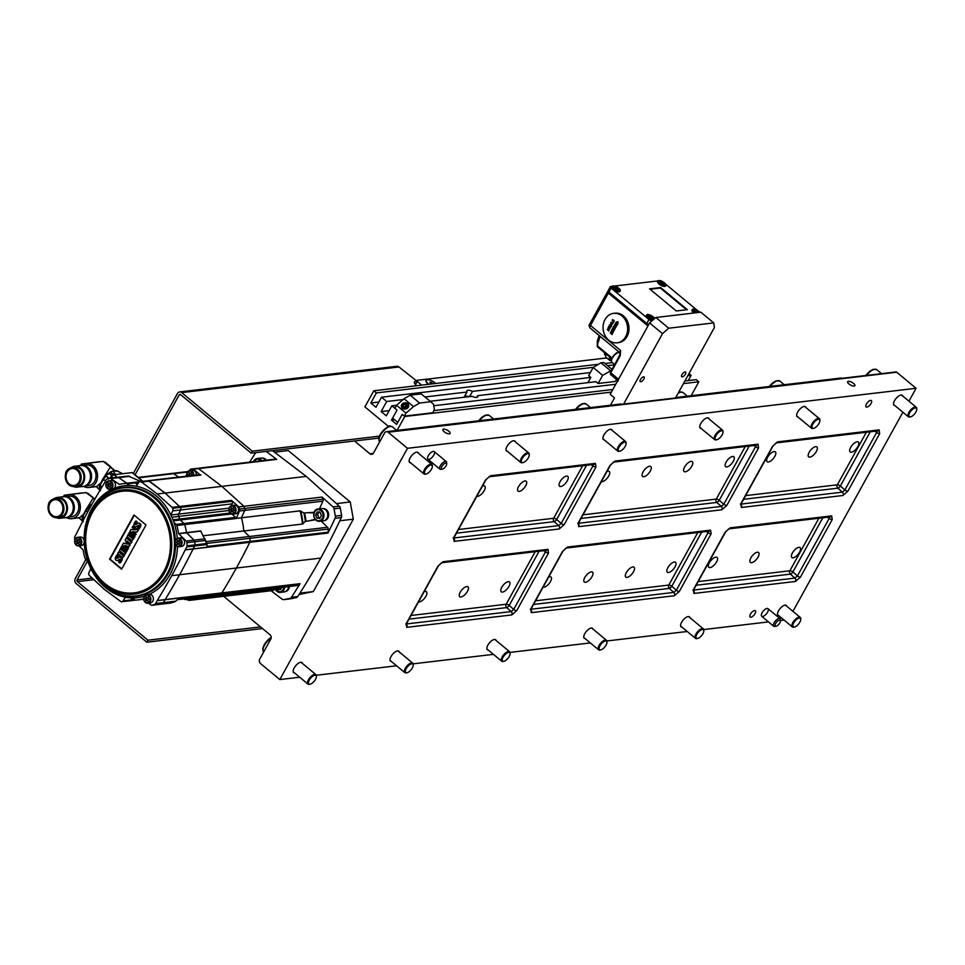 <?xml version="1.0" encoding="UTF-8"?>
<svg xmlns="http://www.w3.org/2000/svg" width="965" height="965" viewBox="0 0 965 965"><rect width="100%" height="100%" fill="white"/><g stroke="black" fill="none" stroke-linecap="round" stroke-linejoin="round"><path stroke-width="1.45" d="M414.588 383.322A6.176 2.28 28.9 0 1 416.144 383.467L417.254 381.465A6.176 2.28 28.9 0 0 414.407 381.911A6.176 2.28 28.9 0 0 416.868 385.698M262.516 628.553L146.825 642.207L76.259 583.644A3.703 3.064 83.3 0 1 75.342 578.481L85.921 559.326M260.526 626.912L147.935 640.193L77.369 581.63L93.641 579.712M146.825 642.207L147.935 640.193M135.076 474.816L179.188 394.902A1.23 1.025 83.3 0 1 180.612 394.613L251.177 453.164L378.823 438.11M91.916 578.156L77.055 579.917L87.55 560.918M133.351 473.393L177.476 393.479A3.703 3.064 83.3 0 1 179.623 391.935A3.703 3.064 83.3 0 1 181.722 392.598L252.287 451.162L379.438 436.156M417.254 381.465L398.991 366.965A3.703 3.064 -96.7 0 0 396.892 366.29L179.623 391.935M252.287 451.162L251.177 453.164M77.055 579.917A1.23 1.025 -96.7 0 0 77.369 581.63M428.52 384.323A6.369 2.352 -151.1 0 1 426.023 381.501A6.369 2.352 -151.1 0 1 427.037 379.848M421.693 385.131L416.036 380.451L606.78 357.943M433.201 383.768L430.981 382.212L429.775 382.357L431.391 383.986M428.882 384.287A6.176 2.28 -151.1 0 1 427.362 379.788A6.176 2.28 -151.1 0 1 435.722 383.479M780.408 621.134A3.703 1.58 129.7 0 0 776.897 621.762A3.703 1.58 129.7 0 0 775.667 626.176A3.703 1.58 129.7 0 0 776.089 626.188A3.703 1.58 129.7 0 0 776.234 626.164A3.703 1.58 129.7 0 0 778.96 624.186A3.703 1.58 129.7 0 0 780.408 621.134L780.444 619.735A4.946 2.111 129.7 0 0 780.046 618.662A4.946 2.111 129.7 0 0 775.269 621.122A4.946 2.111 129.7 0 0 773.737 626.273A4.946 2.111 129.7 0 0 774.111 626.454L775.341 626.309M446.638 464.056A3.703 1.58 129.7 0 0 442.851 464.997A3.703 1.58 129.7 0 0 442.32 469.123A3.703 1.58 129.7 0 0 442.465 469.099A3.703 1.58 129.7 0 0 442.814 468.99A3.703 1.58 129.7 0 0 446.638 464.056L446.662 462.657A4.946 2.111 129.7 0 0 446.276 461.584A4.946 2.111 129.7 0 0 441.5 464.044A4.946 2.111 129.7 0 0 439.968 469.195A4.946 2.111 129.7 0 0 440.342 469.376L441.572 469.231M619.554 451.198A6.176 2.63 -50.3 0 1 619.156 451.306A6.176 2.63 -50.3 0 1 617.745 451.077A6.176 2.63 -50.3 0 1 618.879 445.673A6.176 2.63 -50.3 0 1 624.464 441.294A6.176 2.63 -50.3 0 1 625.634 441.56A6.176 2.63 -50.3 0 1 626.128 442.911A6.176 2.63 -50.3 0 1 626.092 443.321M624.632 442.223A5.513 2.352 -50.3 0 1 626.104 443.671A5.513 2.352 -50.3 0 1 623.957 448.206A5.513 2.352 -50.3 0 1 619.904 451.15A5.513 2.352 -50.3 0 1 618.987 447.229A5.513 2.352 -50.3 0 1 624.632 442.223M503.549 661.351A6.176 2.63 -50.3 0 1 503.151 661.459A6.176 2.63 -50.3 0 1 501.728 661.23A6.176 2.63 -50.3 0 1 502.874 655.826A6.176 2.63 -50.3 0 1 508.459 651.447A6.176 2.63 -50.3 0 1 509.629 651.713A6.176 2.63 -50.3 0 1 510.111 653.064A6.176 2.63 -50.3 0 1 510.087 653.474M508.615 652.376A5.513 2.352 -50.3 0 1 510.099 653.824A5.513 2.352 -50.3 0 1 507.952 658.359A5.513 2.352 -50.3 0 1 503.887 661.302A5.513 2.352 -50.3 0 1 502.97 657.382A5.513 2.352 -50.3 0 1 508.615 652.376M406.663 672.786A6.176 2.63 -50.3 0 1 406.277 672.895A6.176 2.63 -50.3 0 1 404.854 672.665A6.176 2.63 -50.3 0 1 406 667.249A6.176 2.63 -50.3 0 1 411.572 662.871A6.176 2.63 -50.3 0 1 412.755 663.148A6.176 2.63 -50.3 0 1 413.237 664.499A6.176 2.63 -50.3 0 1 413.201 664.909M411.741 663.811A5.513 2.352 -50.3 0 1 413.225 665.259A5.513 2.352 -50.3 0 1 411.078 669.794A5.513 2.352 -50.3 0 1 407.013 672.738A5.513 2.352 -50.3 0 1 406.096 668.805A5.513 2.352 -50.3 0 1 411.741 663.811M697.297 638.492A6.176 2.63 -50.3 0 1 696.899 638.601A6.176 2.63 -50.3 0 1 695.488 638.36A6.176 2.63 -50.3 0 1 696.621 632.956A6.176 2.63 -50.3 0 1 702.206 628.577A6.176 2.63 -50.3 0 1 703.376 628.854A6.176 2.63 -50.3 0 1 703.871 630.205A6.176 2.63 -50.3 0 1 703.835 630.615M702.375 629.518A5.513 2.352 -50.3 0 1 703.847 630.953A5.513 2.352 -50.3 0 1 701.7 635.489A5.513 2.352 -50.3 0 1 697.635 638.444A5.513 2.352 -50.3 0 1 696.73 634.512A5.513 2.352 -50.3 0 1 702.375 629.518M309.789 684.221A6.176 2.63 -50.3 0 1 309.403 684.318A6.176 2.63 -50.3 0 1 307.98 684.089A6.176 2.63 -50.3 0 1 309.126 678.684A6.176 2.63 -50.3 0 1 314.699 674.306A6.176 2.63 -50.3 0 1 315.869 674.583A6.176 2.63 -50.3 0 1 316.363 675.934A6.176 2.63 -50.3 0 1 316.327 676.332M314.867 675.235A5.513 2.352 -50.3 0 1 316.351 676.682A5.513 2.352 -50.3 0 1 314.204 681.218A5.513 2.352 -50.3 0 1 310.139 684.173A5.513 2.352 -50.3 0 1 309.222 680.241A5.513 2.352 -50.3 0 1 314.867 675.235M600.423 649.928A6.176 2.63 -50.3 0 1 600.025 650.024A6.176 2.63 -50.3 0 1 598.614 649.795A6.176 2.63 -50.3 0 1 599.748 644.391A6.176 2.63 -50.3 0 1 605.332 640.012A6.176 2.63 -50.3 0 1 606.503 640.29A6.176 2.63 -50.3 0 1 606.985 641.641A6.176 2.63 -50.3 0 1 606.961 642.039M605.489 640.941A5.513 2.352 -50.3 0 1 606.973 642.388A5.513 2.352 -50.3 0 1 604.826 646.924A5.513 2.352 -50.3 0 1 600.761 649.879A5.513 2.352 -50.3 0 1 599.856 645.947A5.513 2.352 -50.3 0 1 605.489 640.941M910.176 416.904A6.176 2.63 -50.3 0 1 909.79 417.013A6.176 2.63 -50.3 0 1 908.367 416.784A6.176 2.63 -50.3 0 1 909.513 411.38A6.176 2.63 -50.3 0 1 915.085 407.001A6.176 2.63 -50.3 0 1 916.255 407.266A6.176 2.63 -50.3 0 1 916.75 408.617A6.176 2.63 -50.3 0 1 916.714 409.027M915.254 407.93A5.513 2.352 -50.3 0 1 916.738 409.377A5.513 2.352 -50.3 0 1 914.591 413.913A5.513 2.352 -50.3 0 1 910.526 416.856A5.513 2.352 -50.3 0 1 909.609 412.936A5.513 2.352 -50.3 0 1 915.254 407.93M522.68 462.633A6.176 2.63 -50.3 0 1 522.282 462.742A6.176 2.63 -50.3 0 1 520.871 462.512A6.176 2.63 -50.3 0 1 522.005 457.108A6.176 2.63 -50.3 0 1 527.59 452.73A6.176 2.63 -50.3 0 1 528.76 452.995A6.176 2.63 -50.3 0 1 529.242 454.346A6.176 2.63 -50.3 0 1 529.218 454.756M527.759 453.659A5.513 2.352 -50.3 0 1 529.23 455.106A5.513 2.352 -50.3 0 1 527.083 459.642A5.513 2.352 -50.3 0 1 523.018 462.585A5.513 2.352 -50.3 0 1 522.113 458.665A5.513 2.352 -50.3 0 1 527.759 453.659M813.302 428.339A6.176 2.63 -50.3 0 1 812.916 428.448A6.176 2.63 -50.3 0 1 811.493 428.219A6.176 2.63 -50.3 0 1 812.639 422.803A6.176 2.63 -50.3 0 1 818.211 418.436A6.176 2.63 -50.3 0 1 819.381 418.701A6.176 2.63 -50.3 0 1 819.876 420.052A6.176 2.63 -50.3 0 1 819.84 420.463M818.38 419.365A5.513 2.352 -50.3 0 1 819.864 420.812A5.513 2.352 -50.3 0 1 817.717 425.348A5.513 2.352 -50.3 0 1 813.652 428.291A5.513 2.352 -50.3 0 1 812.735 424.359A5.513 2.352 -50.3 0 1 818.38 419.365M716.428 439.775A6.176 2.63 -50.3 0 1 716.03 439.883A6.176 2.63 -50.3 0 1 714.619 439.642A6.176 2.63 -50.3 0 1 715.765 434.238A6.176 2.63 -50.3 0 1 721.337 429.859A6.176 2.63 -50.3 0 1 722.508 430.137A6.176 2.63 -50.3 0 1 723.002 431.488A6.176 2.63 -50.3 0 1 722.966 431.886M721.506 430.788A5.513 2.352 -50.3 0 1 722.99 432.236A5.513 2.352 -50.3 0 1 720.831 436.771A5.513 2.352 -50.3 0 1 716.778 439.726A5.513 2.352 -50.3 0 1 715.861 435.794A5.513 2.352 -50.3 0 1 721.506 430.788M794.171 627.057A6.176 2.63 -50.3 0 1 793.773 627.166A6.176 2.63 -50.3 0 1 792.361 626.936A6.176 2.63 -50.3 0 1 793.507 621.532A6.176 2.63 -50.3 0 1 799.08 617.154A6.176 2.63 -50.3 0 1 800.25 617.419A6.176 2.63 -50.3 0 1 800.745 618.77A6.176 2.63 -50.3 0 1 800.709 619.18M799.249 618.082A5.513 2.352 -50.3 0 1 800.721 619.53A5.513 2.352 -50.3 0 1 798.574 624.066A5.513 2.352 -50.3 0 1 794.521 627.009A5.513 2.352 -50.3 0 1 793.604 623.088A5.513 2.352 -50.3 0 1 799.249 618.082M425.806 474.068A6.176 2.63 -50.3 0 1 425.408 474.177A6.176 2.63 -50.3 0 1 423.985 473.936A6.176 2.63 -50.3 0 1 425.131 468.532A6.176 2.63 -50.3 0 1 430.716 464.153A6.176 2.63 -50.3 0 1 431.886 464.43A6.176 2.63 -50.3 0 1 432.368 465.781A6.176 2.63 -50.3 0 1 432.344 466.192M430.873 465.094A5.513 2.352 -50.3 0 1 432.356 466.529A5.513 2.352 -50.3 0 1 430.209 471.065A5.513 2.352 -50.3 0 1 426.144 474.02A5.513 2.352 -50.3 0 1 425.239 470.088A5.513 2.352 -50.3 0 1 430.873 465.094M908.958 401.211L916.087 388.292L896.726 372.225A3.088 2.557 -96.7 0 0 896.268 371.911L842.288 378.28A3.088 2.557 -96.7 0 0 840.998 378.039L675.958 397.508A3.088 2.557 -96.7 0 0 675.753 397.544M792.941 611.364L902.878 412.224M223.687 596.334L270.031 634.789A3.088 2.557 -96.7 0 1 270.791 639.095L259.694 659.204A3.088 2.557 -96.7 0 0 260.454 663.498L279.826 679.565L407.495 448.303L388.123 432.236A3.088 2.557 -96.7 0 0 384.589 432.959L373.479 453.068A3.088 2.557 -96.7 0 1 369.945 453.803L354.493 440.981M854.146 386.072A4.113 1.52 -151.1 0 1 849.719 384.516A4.113 1.52 -151.1 0 1 847.68 381.718A4.113 1.52 -151.1 0 1 852.011 382.369A4.113 1.52 -151.1 0 1 854.881 385.686A4.113 1.52 -151.1 0 1 854.146 386.072M449.34 433.84A4.113 1.52 -151.1 0 1 444.913 432.296A4.113 1.52 -151.1 0 1 442.887 429.485A4.113 1.52 -151.1 0 1 447.205 430.137A4.113 1.52 -151.1 0 1 450.076 433.454A4.113 1.52 -151.1 0 1 449.34 433.84M916.087 388.292L407.495 448.303M784.087 620.061L780.42 620.495M768.478 621.906L703.787 629.542M687.201 631.496L606.913 640.965M590.327 642.931L510.039 652.4M493.453 654.354L413.165 663.836M396.579 665.79L316.291 675.271M299.705 677.225L279.826 679.565M386.374 431.681L620.604 404.046A3.088 2.557 83.3 0 1 621.894 404.287L677.261 397.761A3.088 2.557 -96.7 0 0 675.958 397.508M708.998 418.919A6.49 2.762 129.7 0 0 708.539 418.147A6.49 2.762 129.7 0 0 702.267 421.367A6.49 2.762 129.7 0 0 700.252 428.134A6.49 2.762 129.7 0 0 701.097 428.436M902.745 396.06A6.49 2.762 129.7 0 0 902.287 395.276A6.49 2.762 129.7 0 0 896.027 398.509A6.49 2.762 129.7 0 0 894 405.264A6.49 2.762 129.7 0 0 894.857 405.565M668.552 572.498A6.429 2.738 129.7 0 0 674.354 567.939A6.429 2.738 129.7 0 0 675.536 562.318A6.429 2.738 129.7 0 0 669.336 565.514A6.429 2.738 129.7 0 0 667.334 572.209A6.429 2.738 129.7 0 0 668.552 572.498M627.033 577.396A6.429 2.738 129.7 0 0 632.835 572.836A6.429 2.738 129.7 0 0 634.029 567.215A6.429 2.738 129.7 0 0 627.817 570.412A6.429 2.738 129.7 0 0 625.815 577.106A6.429 2.738 129.7 0 0 627.033 577.396M585.514 582.293A6.429 2.738 129.7 0 0 591.316 577.745A6.429 2.738 129.7 0 0 592.51 572.112A6.429 2.738 129.7 0 0 586.298 575.321A6.429 2.738 129.7 0 0 584.295 582.016A6.429 2.738 129.7 0 0 585.514 582.293M543.126 587.106A6.429 2.738 129.7 0 0 543.995 587.19A6.429 2.738 129.7 0 0 549.797 582.643A6.429 2.738 129.7 0 0 550.991 577.022A6.429 2.738 129.7 0 0 548.675 577.046M793.109 557.794A6.429 2.738 129.7 0 0 798.911 553.247A6.429 2.738 129.7 0 0 800.094 547.625A6.429 2.738 129.7 0 0 793.881 550.822A6.429 2.738 129.7 0 0 791.891 557.517A6.429 2.738 129.7 0 0 793.109 557.794M751.59 562.692A6.429 2.738 129.7 0 0 757.392 558.144A6.429 2.738 129.7 0 0 758.574 552.523A6.429 2.738 129.7 0 0 752.362 555.719A6.429 2.738 129.7 0 0 750.372 562.414A6.429 2.738 129.7 0 0 751.59 562.692M710.071 567.589A6.429 2.738 129.7 0 0 715.873 563.041A6.429 2.738 129.7 0 0 717.055 557.42A6.429 2.738 129.7 0 0 710.855 560.617A6.429 2.738 129.7 0 0 708.853 567.311A6.429 2.738 129.7 0 0 710.071 567.589M502.476 592.088A6.429 2.738 129.7 0 0 508.278 587.54A6.429 2.738 129.7 0 0 509.472 581.919A6.429 2.738 129.7 0 0 503.26 585.116A6.429 2.738 129.7 0 0 501.257 591.81A6.429 2.738 129.7 0 0 502.476 592.088M460.956 596.985A6.429 2.738 129.7 0 0 466.758 592.438A6.429 2.738 129.7 0 0 467.953 586.817A6.429 2.738 129.7 0 0 461.74 590.013A6.429 2.738 129.7 0 0 459.738 596.708A6.429 2.738 129.7 0 0 460.956 596.985M418.569 601.81A6.429 2.738 129.7 0 0 419.437 601.895A6.429 2.738 129.7 0 0 425.239 597.335A6.429 2.738 129.7 0 0 426.433 591.714A6.429 2.738 129.7 0 0 424.118 591.75M433.285 451.367A4.946 2.111 -50.3 0 1 434.226 451.584A4.946 2.111 -50.3 0 1 432.694 456.735A4.946 2.111 -50.3 0 1 427.917 459.195A4.946 2.111 -50.3 0 1 428.822 454.865A4.946 2.111 -50.3 0 1 433.285 451.367M809.864 457.12A6.429 2.738 129.7 0 0 815.678 452.561A6.429 2.738 129.7 0 0 816.86 446.94A6.429 2.738 129.7 0 0 810.648 450.136A6.429 2.738 129.7 0 0 808.658 456.831A6.429 2.738 129.7 0 0 809.864 457.12M768.357 462.018A6.429 2.738 129.7 0 0 774.159 457.47A6.429 2.738 129.7 0 0 775.341 451.837A6.429 2.738 129.7 0 0 769.129 455.046A6.429 2.738 129.7 0 0 767.139 461.74A6.429 2.738 129.7 0 0 768.357 462.018M726.838 466.915A6.429 2.738 129.7 0 0 732.64 462.368A6.429 2.738 129.7 0 0 733.822 456.747A6.429 2.738 129.7 0 0 727.61 459.943A6.429 2.738 129.7 0 0 725.62 466.638A6.429 2.738 129.7 0 0 726.838 466.915M685.319 471.813A6.429 2.738 129.7 0 0 691.121 467.265A6.429 2.738 129.7 0 0 692.303 461.644A6.429 2.738 129.7 0 0 686.091 464.841A6.429 2.738 129.7 0 0 684.101 471.535A6.429 2.738 129.7 0 0 685.319 471.813M643.8 476.71A6.429 2.738 129.7 0 0 649.602 472.162A6.429 2.738 129.7 0 0 650.784 466.541A6.429 2.738 129.7 0 0 644.572 469.738A6.429 2.738 129.7 0 0 642.581 476.433A6.429 2.738 129.7 0 0 643.8 476.71M601.4 481.535A6.429 2.738 129.7 0 0 602.281 481.619A6.429 2.738 129.7 0 0 608.083 477.06A6.429 2.738 129.7 0 0 609.265 471.439A6.429 2.738 129.7 0 0 606.949 471.475M560.762 486.517A6.429 2.738 129.7 0 0 566.564 481.957A6.429 2.738 129.7 0 0 567.746 476.336A6.429 2.738 129.7 0 0 561.546 479.533A6.429 2.738 129.7 0 0 559.543 486.227A6.429 2.738 129.7 0 0 560.762 486.517M519.242 491.414A6.429 2.738 129.7 0 0 525.044 486.855A6.429 2.738 129.7 0 0 526.239 481.233A6.429 2.738 129.7 0 0 520.026 484.442A6.429 2.738 129.7 0 0 518.024 491.125A6.429 2.738 129.7 0 0 519.242 491.414M476.843 496.227A6.429 2.738 129.7 0 0 477.723 496.312A6.429 2.738 129.7 0 0 483.525 491.764A6.429 2.738 129.7 0 0 484.719 486.143A6.429 2.738 129.7 0 0 482.404 486.167M851.383 452.223A6.429 2.738 129.7 0 0 857.185 447.663A6.429 2.738 129.7 0 0 858.38 442.042A6.429 2.738 129.7 0 0 852.167 445.239A6.429 2.738 129.7 0 0 850.165 451.934A6.429 2.738 129.7 0 0 851.383 452.223M877.064 431.005L876.654 432.404A2.473 0.917 28.9 0 0 879.67 433.587L847.897 491.161A2.473 0.917 -151.1 0 1 844.882 489.967L842.397 492.138A2.473 2.039 83.3 0 1 842.915 495.503L847.897 491.161M879.127 429.895A2.473 2.039 83.3 0 1 877.692 430.933L776.162 442.911A2.473 2.039 -96.7 0 0 777.585 441.886L879.127 429.895L879.67 433.587M740.384 504.007L740.794 504.816L741.265 503.561A2.473 0.917 -151.1 0 1 740.818 503.79L741.361 507.481A2.473 2.039 -96.7 0 0 740.951 504.225M777.585 441.886L772.603 446.228A2.473 0.917 28.9 0 0 773.037 445.987L741.265 503.561M485.431 480.112A2.473 0.917 28.9 0 0 485.878 479.882L454.093 537.445A2.473 0.917 -151.1 0 1 453.659 537.674L485.431 480.112L490.413 475.769L595.417 463.381A2.473 2.039 83.3 0 1 593.982 464.406L488.978 476.794A2.473 2.039 -96.7 0 0 490.413 475.769M453.659 537.674L454.201 541.365A2.473 2.039 -96.7 0 0 453.779 538.108M456.457 533.175L554.163 521.643L558.687 525.611A2.473 2.039 83.3 0 1 559.205 528.977L564.187 524.634A2.473 0.917 -151.1 0 1 561.172 523.44L558.687 525.611L453.827 537.988M593.366 464.479L592.956 465.878A2.473 0.917 28.9 0 0 595.96 467.072L564.187 524.634M437.977 566.081A2.473 0.917 28.9 0 0 438.412 565.852L406.639 623.414A2.473 0.917 -151.1 0 1 406.193 623.643L437.977 566.081L442.959 561.739A2.473 2.039 -96.7 0 1 441.524 562.764L438.412 565.852M406.193 623.643L406.735 627.334A2.473 2.039 -96.7 0 0 406.325 624.078M545.901 550.448L545.49 551.847A2.473 0.917 28.9 0 0 548.506 553.042L516.733 610.604A2.473 0.917 -151.1 0 1 513.718 609.41L511.221 611.581A2.473 2.039 83.3 0 1 511.752 614.946L406.735 627.334M548.506 553.042L547.963 549.35A2.473 2.039 83.3 0 1 546.528 550.376L441.536 562.764M562.523 551.389A2.473 0.917 28.9 0 0 562.969 551.148L531.196 608.722A2.473 0.917 -151.1 0 1 530.75 608.951L562.523 551.389L567.504 547.046A2.473 2.039 -96.7 0 1 566.081 548.072L562.969 551.148M530.75 608.951L531.293 612.642A2.473 2.039 -96.7 0 0 530.883 609.385M708.515 531.257L708.105 532.656A2.473 0.917 28.9 0 0 711.121 533.85L679.348 591.412A2.473 0.917 -151.1 0 1 676.332 590.23L673.835 592.401A2.473 2.039 83.3 0 1 674.366 595.755L531.293 612.642M711.121 533.85L710.578 530.159A2.473 2.039 83.3 0 1 709.142 531.184L566.093 548.072M533.548 604.452L669.312 588.421A2.473 0.893 131.3 0 0 671.809 586.25A2.473 0.917 28.9 0 0 668.793 585.067A2.473 2.039 -96.7 0 0 669.312 588.421L673.835 592.401L530.931 609.265M609.989 465.419A2.473 0.917 28.9 0 0 610.423 465.178L578.65 522.753A2.473 0.917 -151.1 0 1 578.204 522.982L609.989 465.419L614.97 461.077L758.032 444.19A2.473 2.039 83.3 0 1 756.596 445.215L613.547 462.102A2.473 2.039 -96.7 0 0 614.97 461.077M578.204 522.982L578.759 526.673A2.473 2.039 -96.7 0 0 578.337 523.416M581.002 518.47L716.778 502.451L721.301 506.432A2.473 2.039 83.3 0 1 721.82 509.785L726.802 505.443A2.473 0.917 -151.1 0 1 723.786 504.261L721.301 506.432L578.385 523.295M755.969 445.287L755.559 446.686A2.473 0.917 28.9 0 0 758.574 447.881L726.802 505.443M750.891 617.238A4.113 1.749 129.7 0 0 754.594 614.331A4.113 1.749 129.7 0 0 755.354 610.736A4.113 1.749 129.7 0 0 750.432 614.162A4.113 1.749 129.7 0 0 750.107 617.057A4.113 1.749 129.7 0 0 750.891 617.238M866.896 407.085A4.113 1.749 129.7 0 0 870.599 404.178A4.113 1.749 129.7 0 0 871.359 400.584A4.113 1.749 129.7 0 0 866.437 404.009A4.113 1.749 129.7 0 0 866.124 406.904A4.113 1.749 129.7 0 0 866.896 407.085M515.238 441.777A6.49 2.762 129.7 0 0 508.519 444.238A6.49 2.762 129.7 0 0 507.349 451.294M302.359 663.365A6.49 2.762 129.7 0 0 295.64 665.814A6.49 2.762 129.7 0 0 294.47 672.87M418.364 453.212A6.49 2.762 129.7 0 0 411.645 455.673A6.49 2.762 129.7 0 0 410.475 462.73M399.233 651.93A6.49 2.762 129.7 0 0 392.514 654.391A6.49 2.762 129.7 0 0 391.344 661.447M496.106 640.495A6.49 2.762 129.7 0 0 489.388 642.955A6.49 2.762 129.7 0 0 488.218 650.012M592.98 629.071A6.49 2.762 129.7 0 0 586.262 631.52A6.49 2.762 129.7 0 0 585.092 638.577M689.854 617.636A6.49 2.762 129.7 0 0 683.136 620.097A6.49 2.762 129.7 0 0 681.966 627.154M786.74 606.201A6.49 2.762 129.7 0 0 780.01 608.662A6.49 2.762 129.7 0 0 778.839 615.718M805.872 407.483A6.49 2.762 129.7 0 0 799.153 409.944A6.49 2.762 129.7 0 0 797.971 417.001M612.112 430.354A6.49 2.762 129.7 0 0 605.393 432.803A6.49 2.762 129.7 0 0 604.223 439.859M767.066 608.445A4.946 2.111 -50.3 0 1 766.126 614.198A4.946 2.111 -50.3 0 1 761.337 614.753A4.946 2.111 -50.3 0 1 767.066 608.445M800.431 577.13A2.473 0.917 -151.1 0 1 797.428 575.936L794.931 578.107A2.473 2.039 83.3 0 1 795.45 581.473L800.431 577.13L832.216 519.556L831.673 515.877A2.473 2.039 83.3 0 1 830.238 516.902L728.708 528.88A2.473 2.039 -96.7 0 0 730.119 527.855L725.137 532.197A2.473 0.917 28.9 0 0 725.583 531.968L693.799 589.531A2.473 0.917 -151.1 0 1 693.365 589.76L693.907 593.451A2.473 2.039 -96.7 0 0 693.485 590.194M829.611 516.975L829.2 518.374A2.473 0.917 28.9 0 0 832.216 519.556M424.974 396.977L466.964 392.031A6.176 2.28 -151.1 0 1 466.903 390.849A6.176 2.28 -151.1 0 1 472.5 391.368L590.821 377.411L587.938 382.647M472.5 391.368L469.605 396.603M476.698 397.399L477.663 395.662A6.176 2.28 -151.1 0 1 477.723 396.832A6.176 2.28 -151.1 0 1 472.126 396.313L430.137 401.259M466.964 392.031L464.069 397.266M388.606 426.542L364.903 406.868L373.781 390.789L376.362 392.924L370.813 402.984L375.976 407.266L381.525 397.218L386.688 401.5L403.068 399.57M386.688 401.5L381.139 411.548L389.197 410.608M477.663 395.662L595.984 381.694L598.143 383.479L602.63 375.337L611.255 370.56M381.525 397.218L590.363 372.574M381.139 411.548L386.302 415.843L391.85 405.782L396.579 405.228L394.866 408.279L397.025 410.065L391.464 420.125L394.564 419.751M391.85 405.782L397.025 410.065L392.574 418.11L397.749 422.393L402.188 414.347L404.769 416.494L611.412 392.104M433.768 405.734L615.754 384.251M687.78 375.759L691.109 375.361L688.214 380.596M688.974 373.6L691.109 375.361M391.464 420.125L396.639 424.407L402.188 414.347L404.335 416.132L406 413.117L396.531 405.264L404.021 398.738L413.478 406.603L406 413.117M433.912 410.608L612.859 389.486M684.897 380.994L696.272 379.643L698.853 381.79L691.169 395.71M683.449 383.612L698.853 381.79M404.769 416.494L397.085 430.414M373.781 390.789L598.493 364.263M604.934 363.503L612.413 362.623M376.362 392.924L593.451 367.315M607.516 365.651L614.416 364.842M370.813 402.984L378.871 402.031M675.524 397.966L714.414 327.521L713.726 322.901L700.819 312.19L655.838 317.497L649.602 322.937L610.194 394.323L614.5 397.894L610.447 405.24M655.838 317.497L668.745 328.209L662.509 333.649L649.602 322.937M685.053 371.923A3.04 1.291 129.7 0 0 681.99 374.589A3.04 1.291 129.7 0 0 681.748 376.724A3.04 1.291 129.7 0 0 684.68 375.216A3.04 1.291 129.7 0 0 685.62 372.056A3.04 1.291 129.7 0 0 685.053 371.923M643.534 376.82A3.04 1.291 129.7 0 0 640.471 379.486A3.04 1.291 129.7 0 0 640.229 381.633A3.04 1.291 129.7 0 0 643.16 380.114A3.04 1.291 129.7 0 0 644.113 376.953A3.04 1.291 129.7 0 0 643.534 376.82M713.726 322.901L668.745 328.209M662.509 333.649L623.631 404.082M616.514 379.486L615.441 381.44L598.143 383.479M590.821 377.411L588.674 375.626L593.173 367.484L602.63 375.337M593.173 367.484L600.918 362.804L610.387 370.656M600.918 362.804L603.692 362.478L611.943 369.318M404.335 416.132L432.706 412.791L434.371 409.775L433.55 404.226L430.716 401.742L419.642 403.044L413.478 406.603M406.615 406.748L405.867 406.132L403.659 407.061M405.565 404.142L403.503 404.685L402.924 406.458L404.419 407.688L406.482 407.158L407.061 405.384L405.565 404.142L405.867 406.132M403.792 406.663L403.503 404.685M407.459 403.985A3.402 2.871 171.6 0 1 402.61 408.207A3.402 2.871 171.6 0 1 407.459 403.985M402.803 407.857A3.088 2.618 -8.4 0 0 407.218 404.009A3.088 2.618 -8.4 0 0 402.803 407.857M402.369 408.243A3.703 3.136 -8.4 0 0 408.569 406.639A3.703 3.136 -8.4 0 0 404.094 402.924A3.703 3.136 -8.4 0 0 402.369 408.243M430.716 401.742L421.247 393.889L410.173 395.192L404.021 398.738M419.642 403.044L410.173 395.192M611.315 325.748L611.315 325.748A45.681 25.03 -113 0 1 611.014 324.662A45.596 2.425 177.8 0 1 610.254 324.662A45.367 19.312 -50.3 0 1 610.363 324.457A45.572 2.437 -2.2 0 0 610.966 324.457A45.681 25.03 -113 0 1 610.773 323.721A45.367 19.312 -50.3 0 1 610.893 323.516A45.693 25.042 67 0 0 611.135 324.457A45.572 2.449 -2.2 0 0 612.039 324.457A45.548 19.396 129.7 0 0 611.919 324.662A4.946 2.111 -50.3 0 1 611.931 324.65A45.596 2.437 177.8 0 1 611.195 324.662A45.693 25.042 67 0 0 611.424 325.543A45.548 19.396 129.7 0 0 611.315 325.748M686.561 309.765L660.374 288.04L650.084 289.247M694.836 312.901A4.632 1.713 -151.1 0 1 693.739 312.105A4.632 1.713 -151.1 0 1 692.279 309.56A4.632 1.713 -151.1 0 1 695.536 309.56A4.632 1.713 -151.1 0 1 699.782 312.31M692.195 309.849A4.632 1.713 28.9 0 0 691.989 310.067A4.632 1.713 28.9 0 0 693.461 312.624A4.632 1.713 28.9 0 0 693.956 312.998M696.042 310.392A4.632 1.713 28.9 0 0 696.03 310.38L696.067 311.321L694.764 310.235L695.512 311.381L693.521 310.658L696.453 312.708M696.296 312.286L697.478 311.333L698.165 311.912L697.116 312.033L698.165 312.503M697.478 311.333L696.428 311.466L696.03 310.356M653.136 319.861A4.632 1.713 -151.1 0 1 648.07 317.497A4.632 1.713 -151.1 0 1 646.61 314.952A4.632 1.713 -151.1 0 1 653.257 316.882A4.632 1.713 -151.1 0 1 654.668 318.522M646.526 315.241A4.632 1.713 28.9 0 0 646.321 315.459A4.632 1.713 28.9 0 0 648.022 318.197A4.632 1.713 28.9 0 0 652.581 320.332M651.809 316.725L652.497 317.304L651.447 317.425L653.474 318.329L651.484 317.606L652.231 318.752L650.929 317.666L650.965 318.631L647.853 316.05L649.843 316.773L648.54 315.688L650.398 316.701L650.362 315.748L650.76 316.846L651.809 316.725L650.627 317.666M648.685 324.59A2.473 0.917 -151.1 0 1 646.767 323.516L648.987 319.499A2.473 0.917 28.9 0 0 652.099 320.766M608.638 291.852A2.473 0.917 28.9 0 0 608.336 292.057A2.473 0.917 28.9 0 0 609.12 293.42L646.128 324.131A2.473 0.917 28.9 0 0 648.311 325.277M659.312 283.541A4.632 1.713 -151.1 0 1 657.853 280.996A4.632 1.713 -151.1 0 1 662.738 281.732A4.632 1.713 -151.1 0 1 665.971 285.471A4.632 1.713 -151.1 0 1 659.312 283.541M657.768 281.285A4.632 1.713 28.9 0 0 657.563 281.503A4.632 1.713 28.9 0 0 659.035 284.048A4.632 1.713 28.9 0 0 665.681 285.99A4.632 1.713 28.9 0 0 665.766 285.7M661.821 283.577L662.219 284.675L662.171 283.722L664.029 284.735L662.726 283.65L664.716 284.373L661.604 281.792L661.64 282.757L660.337 281.671L661.085 282.817L659.095 282.094L661.122 282.998L660.084 283.119L660.772 283.698L661.821 283.577M613.644 288.933A4.632 1.713 -151.1 0 1 612.184 286.388A4.632 1.713 -151.1 0 1 617.069 287.124A4.632 1.713 -151.1 0 1 620.29 290.863A4.632 1.713 -151.1 0 1 613.644 288.933M612.1 286.677A4.632 1.713 28.9 0 0 611.894 286.894A4.632 1.713 28.9 0 0 613.366 289.44A4.632 1.713 28.9 0 0 620.013 291.382A4.632 1.713 28.9 0 0 620.097 291.092M615.947 287.22A4.632 1.713 28.9 0 0 615.935 287.208L615.972 288.137L614.114 287.124L615.417 288.209L613.426 287.474L615.453 288.39L614.403 288.511L616.14 288.957L616.538 290.067L616.502 289.102L617.805 290.188L617.057 289.042L619.048 289.765L615.935 287.184M648.987 319.499L611.122 288.077A2.473 0.917 28.9 0 1 610.338 286.714A2.473 0.917 28.9 0 1 610.785 286.484L612.22 286.316M614.379 286.062L657.901 280.924M662.75 281.744A2.473 0.917 28.9 0 0 660.072 280.682M646.767 323.516L608.903 292.093A2.473 0.917 -151.1 0 1 608.119 290.742L610.338 286.714M665.669 284.144L697.225 310.332M660.651 287.534L687.333 309.669L676.26 310.971L649.578 288.837L660.651 287.534M687.213 309.681L660.53 287.546M610.399 325.326L609.506 325.229L610.773 326.399L610.399 325.326M610.399 326.23L611.303 325.688L609.952 325.169M610.302 326.399L611.52 326.484L611.026 325.096L609.784 325.036M609.12 329.801L608.107 329.716M613.318 320.718L613.933 320.549M614.09 321.381L613.463 321.743L614.247 321.538M614.042 320.38L613.077 320.79M610.194 327.171L608.999 326.459L609.808 326.291M611.569 324.662L610.821 324.457A4.946 2.111 -50.3 0 0 610.604 324.662M618.324 380.982A2.473 1.049 -50.3 0 1 618.517 379.245L610.773 372.816A2.473 1.049 129.7 0 0 610.58 374.553L610.375 372.14L610.773 372.816L620.169 355.796L620.591 350.476L590.471 325.482A3.703 1.58 129.7 0 0 590.182 328.088L620.278 353.057A3.703 1.58 -50.3 0 1 620.591 350.476M597.854 340.573L597.564 346.761M620.169 355.796L620 354.999M609.554 327.449A4.946 2.111 -50.3 0 1 609.675 327.244A45.452 25.488 76.1 0 0 609.832 328.076A45.524 19.384 -50.3 0 1 610.302 327.183A45.693 16.887 28.9 0 0 610.459 327.328A45.548 19.396 129.7 0 0 609.784 328.631A45.427 25.476 -103.9 0 1 609.53 327.316L609.265 326.532L608.867 327.425A45.379 19.324 129.7 0 0 608.782 327.605L608.601 326.508L609.675 327.231M608.3 291.478L608.01 291.514A2.473 0.917 28.9 0 0 607.564 291.744A2.473 0.917 28.9 0 0 608.348 293.107L647.937 325.953L618.517 379.245M617.081 342.816L618.469 342.647A14.837 12.256 -96.7 0 0 628.734 331.731A14.837 12.256 -96.7 0 0 623.39 315.857A14.837 12.256 -96.7 0 0 614.995 313.191L613.607 313.348A14.837 12.256 83.3 0 1 622.015 316.013A14.837 12.256 83.3 0 1 627.359 331.888A14.837 12.256 83.3 0 1 617.081 342.816A14.837 12.256 83.3 0 1 608.686 340.15A14.837 12.256 83.3 0 1 603.342 324.276A14.837 12.256 83.3 0 1 613.607 313.348M612.027 334.529A1.23 1.025 83.3 0 1 611.786 332.853L617.889 321.791A1.23 1.025 83.3 0 1 617.974 321.659M618.167 323.396A45.717 19.469 129.7 0 0 612.063 334.457L610.35 333.022A45.717 19.469 -50.3 0 1 616.454 321.96L618.167 323.396M611.786 332.853L610.35 333.022M617.889 321.791L616.454 321.96M609.796 326.459L609.361 325.084L610.495 325.157L610.929 326.544L609.796 326.459M608.65 330.995A45.222 19.083 -143.7 0 1 607.262 329.355A45.271 19.276 -50.3 0 1 607.274 329.318A45.669 6.333 5.1 0 0 608.879 329.68A45.271 23.594 -123.2 0 1 608.034 327.75A45.271 19.276 -50.3 0 1 608.047 327.726A45.632 14.149 21.8 0 0 609.675 328.86A45.548 19.396 129.7 0 0 609.591 329.029A45.608 14.137 -158.2 0 1 608.408 328.209A45.307 23.606 56.7 0 0 609.156 329.909A45.548 19.396 129.7 0 0 609.144 329.946A45.657 6.345 -174.9 0 1 607.721 329.632A45.259 19.107 36.3 0 0 608.722 330.814A45.548 19.396 129.7 0 0 608.65 330.995M612.678 319.56A45.331 16.743 28.9 0 0 612.823 319.705A45.307 19.288 129.7 0 0 612.413 320.368A45.572 20.386 40.4 0 0 612.727 320.838L613.728 320.416L613.824 321.586L613.028 321.791A45.488 19.372 -50.3 0 1 613.137 321.61L613.607 320.585L612.787 321.248A45.584 20.398 -139.6 0 1 612.172 320.356A45.271 19.276 -50.3 0 1 612.678 319.56M610.821 322.587A45.271 19.276 -50.3 0 1 611.038 322.226A45.645 16.863 28.9 0 0 612.534 323.613A45.548 19.396 129.7 0 0 612.437 323.794A45.657 16.875 -151.1 0 1 611.086 322.539A45.307 19.288 129.7 0 0 610.905 322.841A45.717 24.33 -119.7 0 1 610.821 322.587M612.871 322.346A45.367 10.072 -26.2 0 1 613.052 322.238A45.705 23.98 57.9 0 0 613.282 322.865A45.452 11.061 151.7 0 0 613.161 322.949A45.681 22.967 -128.3 0 1 612.871 322.346M605.827 355.53L604.44 354.396L605.429 353.431M610.761 357.846L611.557 359.173M610.025 357.243L610.278 358.908A3.703 1.58 129.7 0 0 610.556 359.463L611.34 360.114M606.346 354.191A4.946 2.111 129.7 0 0 606.104 357.376L609.542 360.234A4.946 2.111 -50.3 0 1 609.784 357.038M611.327 360.198A4.946 2.111 -50.3 0 1 610.483 360.452A4.946 2.111 -50.3 0 1 609.542 360.234M59.89 517.349A9.578 7.913 -96.7 0 0 66.633 506.915A9.578 7.913 -96.7 0 0 57.647 498.326L54.884 498.652A9.578 7.913 -96.7 0 0 48.25 505.708A9.578 7.913 -96.7 0 0 51.7 515.961A9.578 7.913 -96.7 0 0 57.128 517.674A9.578 7.913 -96.7 0 0 63.859 507.24A9.578 7.913 -96.7 0 0 54.884 498.652C47.345 500.618 46.272 506.384 51.652 515.949L57.128 517.674L59.89 517.349M56.247 517.722A10.506 8.673 -96.7 0 0 59.999 518.265A10.506 8.673 -96.7 0 0 67.393 506.818A10.506 8.673 -96.7 0 0 57.538 497.409A10.506 8.673 -96.7 0 0 54.016 498.808M59.999 518.265L65.813 517.59A10.506 8.673 -96.7 0 0 73.207 506.13A10.506 8.673 -96.7 0 0 63.352 496.722L57.538 497.409M64.486 517.747A10.627 8.782 -96.7 0 0 65.825 517.71A10.627 8.782 -96.7 0 0 73.304 506.118A10.627 8.782 -96.7 0 0 63.34 496.601A10.627 8.782 -96.7 0 0 62.025 496.879M66.308 517.638A10.627 8.782 -96.7 0 0 66.802 517.59A10.627 8.782 -96.7 0 0 74.269 506.01A10.627 8.782 -96.7 0 0 64.305 496.48A10.627 8.782 -96.7 0 0 63.823 496.553M59.697 501.233A8.54 7.057 83.3 0 1 59.094 515.925A8.54 7.057 83.3 0 1 48.793 507.385A8.54 7.057 83.3 0 1 59.697 501.233A8.528 7.045 -96.7 0 0 48.805 507.385A8.528 7.045 -96.7 0 0 59.094 515.913A8.528 7.045 -96.7 0 0 59.697 501.245M88.985 507.638A12.231 5.211 -50.3 0 1 89.564 507.059L89.516 506.263A2.847 1.206 129.7 0 0 90.529 505.37L91.47 505.117M94.691 499.424L92.978 498.398L84.836 511.534L89.25 506.456M89.154 506.601A11.87 5.054 -50.3 0 0 85.125 511.498L84.208 512.994M82.532 517.554A11.87 5.054 -50.3 0 1 83.581 514.309M82.809 516.733A12.231 5.211 -50.3 0 1 89.226 506.77L89.347 506.118M83.521 514.309L79.444 517.759L71.748 518.675A12.111 10 83.3 0 1 66.537 517.626M82.532 492.85L64.209 495.226A5.935 4.897 -96.7 0 0 65.97 495.395A5.935 4.897 -96.7 0 0 66.392 495.322A12.111 10 83.3 0 1 68.901 494.611A12.111 10 83.3 0 1 80.264 505.467A12.111 10 83.3 0 1 71.748 518.675M68.901 494.611L86.054 492.596L94.86 499.134M66.211 496.505L69.01 496.179A10.386 8.576 83.3 0 1 78.744 505.479A10.386 8.576 83.3 0 1 71.446 516.794L68.636 517.131M64.209 495.226L63.461 496.577M90.867 505.045L91.856 504.068M82.749 521.281A12.364 5.259 -50.3 0 1 82.109 519.628M83.074 520.654L82.109 519.616A12.364 5.259 -50.3 0 1 83.304 514.333M84.836 511.534A12.364 5.259 -50.3 0 1 92.182 503.851M89.95 507.855L89.395 507.385A2.847 1.206 129.7 0 0 89.492 507.373L89.564 507.059M90.529 505.37L91.289 504.96A12.231 5.211 -50.3 0 1 91.747 504.623M89.673 508.362L88.816 507.457A13.582 5.778 -50.3 0 0 85.632 511.378L83.111 515.949L83.991 518.917M88.08 511.281L85.632 511.378M82.966 520.871L82.556 519.821M82.109 519.616A13.582 5.778 -50.3 0 1 83.111 515.949M91.084 504.936A11.87 5.054 -50.3 0 1 91.916 504.333M76.898 470.076A8.528 7.045 -96.7 0 0 66.018 476.215A8.528 7.045 -96.7 0 0 76.295 484.744A8.528 7.045 -96.7 0 0 76.898 470.076A8.54 7.057 83.3 0 1 76.307 484.756A8.54 7.057 83.3 0 1 66.006 476.215A8.54 7.057 83.3 0 1 76.91 470.064M110.179 478.157A2.352 1.001 -50.3 0 1 110.517 477.301A2.352 1.001 -50.3 0 1 112.917 475.226M73.449 486.553A10.506 8.673 -96.7 0 0 77.212 487.096A10.506 8.673 -96.7 0 0 84.594 475.649A10.506 8.673 -96.7 0 0 74.751 466.228A10.506 8.673 -96.7 0 0 71.217 467.639M77.104 486.179A9.578 7.913 -96.7 0 0 83.834 475.745A9.578 7.913 -96.7 0 0 74.86 467.156L72.085 467.482A9.578 7.913 -96.7 0 0 65.451 474.539A9.578 7.913 -96.7 0 0 68.913 484.792A9.578 7.913 -96.7 0 0 74.329 486.505A9.578 7.913 -96.7 0 0 81.072 476.071A9.578 7.913 -96.7 0 0 72.085 467.482C64.546 469.448 63.473 475.214 68.865 484.78L74.329 486.505L77.104 486.179M81.699 486.577A10.627 8.782 -96.7 0 0 83.038 486.541A10.627 8.782 -96.7 0 0 90.505 474.949A10.627 8.782 -96.7 0 0 80.541 465.419A10.627 8.782 -96.7 0 0 79.239 465.709M77.212 487.096L83.026 486.42A10.506 8.673 -96.7 0 0 90.408 474.961A10.506 8.673 -96.7 0 0 80.565 465.552L74.751 466.228M83.521 486.469A10.627 8.782 -96.7 0 0 84.003 486.42A10.627 8.782 -96.7 0 0 91.482 474.84A10.627 8.782 -96.7 0 0 81.518 465.311A10.627 8.782 -96.7 0 0 81.036 465.383M108.514 479.05L106.596 476.215A2.847 1.206 129.7 0 0 106.693 476.203L106.717 475.094A2.847 1.206 129.7 0 0 107.742 474.201L108.84 474.08A12.231 5.211 -50.3 0 1 109.552 473.55M107.742 474.201L108.502 473.791A12.231 5.211 -50.3 0 1 111.228 472.042M108.285 473.767A11.87 5.054 -50.3 0 1 111.988 471.632M122.603 473.731L116.56 470.618A13.582 5.778 -50.3 0 1 117.223 470.86A13.582 5.778 -50.3 0 1 117.537 471.053M100.058 490.22A12.364 5.259 -50.3 0 1 99.323 488.459L100.42 489.629M99.311 488.447A13.582 5.778 -50.3 0 1 100.312 484.78L101.337 488.085M106.005 480.172L102.845 480.208L100.312 484.78M100.264 489.882A12.231 5.211 -50.3 0 1 100.203 489.725L99.757 488.652M108.84 474.08L109.383 473.863A2.847 1.206 129.7 0 0 109.467 473.719L109.926 472.886L115.511 474.563M115.354 474.587L113.412 470.992A13.582 5.778 -50.3 0 0 109.926 472.886M102.845 480.208A13.582 5.778 -50.3 0 1 106.029 476.288M116.56 470.618L113.412 470.992M100.01 485.564A12.231 5.211 -50.3 0 1 106.427 475.6L106.548 474.949M113.436 474.961L112.29 474.008M116.114 471.451L110.191 467.229L102.049 480.365A12.364 5.259 -50.3 0 1 114.702 470.848M99.311 488.411A12.364 5.259 -50.3 0 1 100.505 483.163L96.657 486.589L88.949 487.506A12.111 10 83.3 0 1 83.75 486.457M99.745 461.668L81.422 464.044A5.935 4.897 -96.7 0 0 83.171 464.225A5.935 4.897 -96.7 0 0 83.605 464.153A12.111 10 83.3 0 1 86.114 463.441L103.255 461.415L113.122 469.074M81.422 464.044L80.674 465.407M86.114 463.441A12.111 10 83.3 0 1 97.465 474.298A12.111 10 83.3 0 1 88.949 487.506M83.412 465.335L86.211 465.009A10.386 8.576 83.3 0 1 95.945 474.31A10.386 8.576 83.3 0 1 88.647 485.624L85.849 485.962M110.239 478.145A2.593 1.11 -50.3 0 1 110.541 477.458A2.593 1.11 -50.3 0 1 113.098 475.19M106.452 475.287L101.446 481.776L99.528 487.795M99.745 486.372A11.87 5.054 -50.3 0 1 100.782 483.139M102.326 480.329A11.87 5.054 -50.3 0 1 106.355 475.431M315.507 519.749L305.374 521.414A56.356 46.549 -96.7 0 0 303.866 512.982L314.12 512.294M306.026 521.221A56.247 46.453 -96.7 0 0 304.566 513.03M305.374 521.414L302.419 524.055A58.6 48.395 -96.7 0 0 300.067 510.859L303.866 512.982M302.95 523.874A58.479 48.298 -96.7 0 0 300.634 510.919M289.983 598.903A3.353 2.774 -96.7 0 0 290.188 598.879L296.207 597.637A3.353 2.774 -96.7 0 0 297.739 596.515A670.916 554.151 -96.7 0 0 320.778 558.072L236.353 568.035A670.916 554.151 83.3 0 1 221.878 592.908A670.916 554.151 -96.7 0 0 236.353 568.035A670.916 554.151 -96.7 0 0 249.814 542.294L327.967 533.078A2.232 1.846 -96.7 0 0 328.136 532.173L328.257 529.085L250.092 538.313A2.232 1.846 -96.7 0 0 249.38 536.528L243.795 530.967A58.6 48.395 -96.7 0 0 241.443 517.783L244.736 510.389A2.232 1.846 -96.7 0 0 244.784 508.446L243.94 506.287L322.105 497.059L333.046 506.939A3.353 2.774 83.3 0 1 334.047 508.832L335.35 516.142A3.353 2.774 83.3 0 1 335.072 518.289L341.32 517.554A3.353 2.774 -96.7 0 0 341.61 515.394L335.35 516.142M328.257 529.085A2.232 1.846 -96.7 0 0 327.545 527.3L321.297 521.088M328.136 532.173L249.983 541.401L250.092 538.313L206.715 543.428M206.968 544.525L206.739 543.5L194.978 544.899A2.171 1.797 -96.7 0 1 194.713 545.961L193.121 548.856L207.294 547.179L206.968 544.525L194.713 545.973L193.121 548.856A2.232 1.846 83.3 0 1 193.072 548.989A670.916 554.151 83.3 0 1 179.611 574.73L236.353 568.035A670.916 554.151 -96.7 0 0 249.814 542.294A2.232 1.846 -96.7 0 0 249.983 541.401L207.198 546.443M320.778 558.072A670.916 554.151 -96.7 0 0 341.32 517.554M327.967 533.078A670.916 554.151 -96.7 0 0 335.072 518.289M300.031 583.68A2.232 1.846 83.3 0 1 299.415 584.211L221.25 593.439A2.232 1.846 -96.7 0 0 221.878 592.908L300.031 583.68A670.916 554.151 83.3 0 1 291.478 597.251A3.353 2.774 83.3 0 1 289.946 598.372L283.927 599.615A3.353 2.774 83.3 0 1 282.13 599.181L271.056 590.749M297.739 596.515L291.478 597.251M299.415 584.211L297.123 585.49L218.959 594.717L221.25 593.439L178.778 598.445M297.123 585.49A2.232 1.846 83.3 0 1 296.629 585.634L218.464 594.862A2.232 1.846 -96.7 0 0 218.959 594.717L177.464 599.603M189.683 600.327L194.375 599.772A2.232 1.846 -96.7 0 0 195.823 598.988L196.896 597.407L195.823 598.988L190.636 599.603A2.232 1.846 83.3 0 1 189.176 600.387L186.209 599.446M274.82 588.529L273.988 589.772A2.232 1.846 83.3 0 1 272.528 590.556L194.87 599.711M341.61 515.394L340.307 508.085A3.353 2.774 -96.7 0 0 339.306 506.203L306.267 476.396L221.841 486.348L243.94 506.287L221.841 486.348L165.099 493.055L180.527 507.385L232.083 501.305A2.473 2.039 83.3 0 1 232.167 503.863L231.335 505.672M339.306 506.203L333.046 506.939M340.307 508.085L334.047 508.832M306.267 476.396L272.456 450.655M276.702 459.388L198.537 468.616L221.841 486.348L198.537 468.616L196.595 468.447L276.702 459.388L266.195 451.391M249.67 462.163A670.916 554.151 83.3 0 1 255.725 452.633M189.442 470.594L189.948 469.846A2.232 1.846 83.3 0 1 191.396 469.062L196.595 468.447A2.232 1.846 -96.7 0 0 196.088 468.507M138.658 477.784L173.616 473.658L178.646 477.096L173.616 473.658A2.232 1.846 -96.7 0 0 171.999 473.513M319.463 508.869L322.889 501.161A2.232 1.846 -96.7 0 0 322.949 499.219L322.105 497.059M322.949 499.219L239.597 509.05A2.232 1.846 83.3 0 1 239.549 511.004L236.256 518.386L300.067 510.859M290.188 598.879L283.927 599.615M296.207 597.637L289.946 598.372M302.419 524.055L203.398 535.744M310.875 520.304L315.205 519.411M313.963 512.729L309.476 512.837M189.924 475.817A1.797 1.484 -96.7 0 0 188.947 474.515A1.797 1.484 -96.7 0 0 190.081 473.212M233.132 511.402A1.797 1.484 -96.7 0 0 232.348 511.571M232.131 511.522A1.797 1.484 -96.7 0 0 231.118 509.508A1.797 1.484 -96.7 0 0 232.251 508.205M230.454 512.982A3.836 3.16 -96.7 0 0 235.339 510.22A3.836 3.16 -96.7 0 0 230.719 506.384A3.836 3.16 -96.7 0 0 230.454 512.982M230.502 513.344A4.33 3.571 -96.7 0 0 232.951 514.128A4.33 3.571 -96.7 0 0 235.991 509.411A4.33 3.571 -96.7 0 0 231.938 505.539A4.33 3.571 -96.7 0 0 228.946 508.724A4.33 3.571 -96.7 0 0 230.502 513.344M231.829 511.522A4.33 3.571 83.3 0 1 231.359 509.641M231.359 509.423A4.33 3.571 83.3 0 1 231.552 507.928M231.938 505.539L234.435 505.238A4.33 3.571 83.3 0 1 238.488 509.122A4.33 3.571 83.3 0 1 235.448 513.826L232.951 514.128M193.157 475.431A3.836 3.16 -96.7 0 0 189.55 471.065A3.836 3.16 -96.7 0 0 187.053 476.155M193.844 475.359A4.33 3.571 -96.7 0 0 189.767 470.546A4.33 3.571 -96.7 0 0 186.921 476.167M189.405 475.878A4.33 3.571 83.3 0 1 189.188 474.647M189.176 474.43A4.33 3.571 83.3 0 1 189.381 472.934M189.767 470.546L192.264 470.244A4.33 3.571 83.3 0 1 196.341 475.057M184.267 598.891A3.836 3.16 -96.7 0 0 186.655 598.614M183.7 598.963A4.33 3.571 -96.7 0 0 185.835 599.494A4.33 3.571 -96.7 0 0 187.765 598.481M190.262 598.179A4.33 3.571 83.3 0 1 188.32 599.205L185.835 599.494M142.904 481.318L132.543 472.717A2.473 1.049 129.7 0 0 132.072 472.609L114.087 474.732A2.473 1.049 129.7 0 0 111.59 476.903L110.951 478.061M133.689 538.844L133.073 538.916M138.357 530.207L137.742 530.28M140.383 526.89L139.768 526.962M135.112 527.517L134.497 527.59M140.721 525.973L140.106 526.046M137.283 526.383L136.668 526.456M134.183 526.745L133.568 526.818M187.451 472.03L173.616 473.658A2.232 1.846 -96.7 0 0 172.494 473.369L187.825 471.559M139.792 481.74L133.942 482.44A58.6 48.395 -96.7 0 0 131.867 482.621A58.6 48.395 83.3 0 1 133.942 482.428L139.877 481.728M170.479 603.041L174.52 601.907L154.846 604.223A2.171 1.797 -96.7 0 0 155.558 603.523L157.162 600.64A2.232 1.846 -96.7 0 0 157.247 600.532L165.136 599.603A670.916 554.151 -96.7 0 0 179.611 574.73A670.916 554.151 83.3 0 1 165.136 599.603L221.878 592.908A2.232 1.846 -96.7 0 1 221.25 593.439L218.959 594.717A2.232 1.846 -96.7 0 1 218.464 594.862L177.355 599.711M165.136 599.603A2.232 1.846 83.3 0 1 165.051 599.711L179.249 598.035L175.727 601.147L155.558 603.523M165.051 599.711L163.447 602.594L165.051 599.711L157.162 600.64M162.735 603.294A2.171 1.797 -96.7 0 0 163.447 602.594A2.171 1.797 -96.7 0 1 162.735 603.294L160.299 604.235L162.735 603.294M174.52 601.907L175.727 601.147M159.539 604.331A2.171 1.797 -96.7 0 0 160.299 604.235L152.41 605.164A2.171 1.797 -96.7 0 1 150.878 604.934L148.357 603.197M132.205 597.998L130.938 599.941L132.205 597.998M135.727 600.109L129.587 600.833A2.473 2.039 -96.7 0 1 128.96 600.797A2.473 2.039 -96.7 0 0 130.938 599.941L123.05 600.869L125.426 597.251A56.356 46.549 -96.7 0 0 132.169 597.974L134.533 599.627A2.473 2.039 -96.7 0 0 135.643 600.109L135.643 600.121A58.6 48.395 -96.7 0 0 137.718 599.928A58.6 48.395 -96.7 0 0 142.386 599.096A2.171 1.797 -96.7 0 1 142.567 599.193L143.918 600.121M118.068 560.219L118.683 560.146M121.445 559.821L122.06 559.748M121.445 558.759L122.06 558.687M117.392 555.321L118.007 555.249M122.036 554.766L122.664 554.694M120.794 553.741L121.409 553.669M125.185 553.222L125.8 553.15M188.887 475.938A1.797 1.484 -96.7 0 0 187.898 474.635A1.797 1.484 -96.7 0 0 189.043 472.573A1.797 1.484 -96.7 0 0 191.13 472.814A1.797 1.484 -96.7 0 0 192.095 475.106A1.797 1.484 -96.7 0 0 191.275 475.661M233.132 512.162A1.797 1.484 -96.7 0 0 231.033 511.92A1.797 1.484 -96.7 0 0 230.08 509.629A1.797 1.484 -96.7 0 0 231.214 507.566A1.797 1.484 -96.7 0 0 233.313 507.807A1.797 1.484 -96.7 0 0 234.266 510.099A1.797 1.484 -96.7 0 0 233.132 512.162M200.708 530.931L186.462 532.62A58.6 48.395 -96.7 0 0 184.725 524.562A58.6 48.395 83.3 0 1 186.462 532.62L178.573 533.548A2.171 1.797 -96.7 0 0 178.706 533.717L186.149 541.051A2.171 1.797 83.3 0 1 186.896 542.704L187.089 545.828A2.171 1.797 -96.7 0 1 186.824 546.902L185.232 549.785A2.232 1.846 -96.7 0 1 185.184 549.917A670.916 554.151 83.3 0 1 171.734 575.659A670.916 554.151 83.3 0 1 157.247 600.532M206.739 543.5L200.804 531.112L186.595 532.789L194.037 540.123A2.171 1.797 83.3 0 1 194.785 541.763L194.978 544.899L187.089 545.828M205.111 538.808L186.149 541.051M171.734 575.659L179.611 574.73A670.916 554.151 -96.7 0 0 193.072 548.989L249.814 542.294A2.232 1.846 -96.7 0 0 249.983 541.401L250.092 538.313A2.232 1.846 -96.7 0 0 249.38 536.528L243.795 530.967A58.6 48.395 -96.7 0 0 241.443 517.783L244.736 510.389A2.232 1.846 -96.7 0 0 244.784 508.446L243.94 506.287L238.753 506.902L239.597 509.05M236.256 518.386A58.6 48.395 83.3 0 1 236.28 518.482L184.725 524.562A2.473 2.039 -96.7 0 0 183.941 523.476A2.473 2.039 83.3 0 1 184.713 524.562L176.836 525.503A2.473 2.039 -96.7 0 0 176.052 524.417L173.917 522.342A56.356 46.549 -96.7 0 0 170.865 514.924L172.735 510.883A2.473 2.039 -96.7 0 0 172.639 508.314L172.047 507.361L231.491 500.34L232.083 501.305M140.974 481.547L128.224 476.071M129.805 476.3L118.707 477.615L126.825 483.212L118.707 477.615A2.171 1.797 -96.7 0 0 117.175 477.373A2.171 1.797 -96.7 0 1 117.549 477.277L109.66 478.218A2.171 1.797 -96.7 0 0 109.286 478.302L106.85 479.255A2.171 1.797 -96.7 0 0 106.138 479.943L104.546 482.838A2.232 1.846 -96.7 0 0 104.461 482.946A670.916 554.151 83.3 0 0 89.974 507.819A670.916 554.151 83.3 0 0 76.512 533.548A2.232 1.846 -96.7 0 0 76.464 533.693L74.872 536.576A2.171 1.797 -96.7 0 0 74.619 537.65L74.763 540.207M170.902 515.008L178.706 514.092L180.624 509.954L178.706 514.092A2.473 2.039 -96.7 0 0 178.682 516.408L179.767 518.989A2.473 2.039 -96.7 0 0 180.346 519.99L183.941 523.476L235.496 517.397A2.473 2.039 83.3 0 1 236.268 518.482M232.107 514.104L235.496 517.397M173.374 520.811L231.528 513.947M172.988 519.797L230.177 513.042M172.735 510.883L180.624 509.954A2.473 2.039 -96.7 0 0 180.527 507.385L165.099 493.055L157.211 493.983L172.047 507.361M231.491 500.34L238.753 506.902M191.697 598.01L190.636 599.603M194.375 599.772A2.232 1.846 -96.7 0 0 195.823 598.988L273.988 589.772M191.396 469.062L193.35 469.219L200.069 474.732A2.473 2.039 -96.7 0 0 199.441 474.696L139.997 481.704A2.473 2.039 -96.7 0 0 138.646 482.596L136.282 486.227A56.356 46.549 -96.7 0 0 129.527 485.504L127.163 483.851A2.473 2.039 -96.7 0 0 126.053 483.369L126.053 483.356A58.6 48.395 -96.7 0 0 123.978 483.549A58.6 48.395 -96.7 0 0 119.31 484.382A2.171 1.797 -96.7 0 1 119.129 484.285L110.818 478.544A2.171 1.797 -96.7 0 0 109.66 478.218M185.582 476.324L186.691 474.683M200.069 474.732L148.514 480.823L165.099 493.055L149.454 481.137L141.566 482.066L157.211 493.983M201.01 475.057L148.514 480.823A2.473 2.039 -96.7 0 0 147.886 480.775A2.473 2.039 -96.7 0 1 148.514 480.823L140.625 481.752A2.473 2.039 -96.7 0 0 139.997 481.704M138.731 482.488L135.052 482.922L137.38 484.551L135.052 482.922L127.163 483.851M133.942 482.44A2.473 2.039 83.3 0 1 135.052 482.922A2.473 2.039 -96.7 0 0 133.942 482.44L126.053 483.369L133.942 482.428M193.35 469.219L198.537 468.616L196.595 468.447A2.232 1.846 -96.7 0 0 196.341 468.459L274.494 459.231M179.201 544.019A1.797 1.484 -96.7 0 0 178.416 544.188M178.187 544.139A1.797 1.484 -96.7 0 0 177.174 542.125A1.797 1.484 -96.7 0 0 178.308 540.822M134.991 535.454L129.998 531.317L131.035 529.423L135.317 529.918L132.193 527.324L132.82 526.202L137.814 530.34L136.801 532.173L132.47 531.643L135.643 534.272L134.991 535.454M122.664 557.77L117.67 553.633L118.611 551.92L123.604 556.069L122.664 557.77M146.017 524.972L121.602 569.217L109.552 559.218L133.966 514.984L146.017 524.972M163.712 571.63A51.169 42.267 -96.7 0 0 151.059 500.437A51.169 42.267 -96.7 0 0 92.447 512.499A51.169 42.267 -96.7 0 0 105.101 583.692A51.169 42.267 -96.7 0 0 163.712 571.63M91.868 511.752A52.412 43.28 -96.7 0 0 126.222 594.09A52.412 43.28 -96.7 0 0 166.981 520.256A52.412 43.28 -96.7 0 0 91.868 511.752M91.591 510.485A54.378 44.921 -96.7 0 0 127.247 595.924A54.378 44.921 -96.7 0 0 169.55 519.303A54.378 44.921 -96.7 0 0 91.591 510.485M106.572 587.371A54.752 45.222 -96.7 0 0 135.426 596.322A54.752 45.222 -96.7 0 0 136.367 596.225A54.752 45.222 -96.7 0 0 175.316 544.236M175.22 540.581A54.752 45.222 -96.7 0 0 123.532 487.47A54.752 45.222 -96.7 0 0 122.591 487.59A54.752 45.222 -96.7 0 0 96.621 503.018M136.475 596.213A54.752 45.222 -96.7 0 0 136.572 596.201A54.752 45.222 -96.7 0 0 175.521 544.67M175.401 540.147A54.752 45.222 -96.7 0 0 123.737 487.446A54.752 45.222 -96.7 0 0 123.641 487.458M176.511 545.599A3.836 3.16 -96.7 0 0 181.408 542.837A3.836 3.16 -96.7 0 0 176.788 539.001A3.836 3.16 -96.7 0 0 176.511 545.599M176.571 545.973A4.33 3.571 -96.7 0 0 179.02 546.745A4.33 3.571 -96.7 0 0 182.059 542.028A4.33 3.571 -96.7 0 0 178.006 538.156A4.33 3.571 -96.7 0 0 175.015 541.341A4.33 3.571 -96.7 0 0 176.571 545.973M177.476 541.172A4.33 3.571 83.3 0 1 177.62 540.545M178.006 538.156L180.491 537.855A4.33 3.571 83.3 0 1 184.556 541.739A4.33 3.571 83.3 0 1 181.504 546.455L179.02 546.745M177.898 544.139A4.33 3.571 83.3 0 1 177.536 543.078M107.405 488.254A3.836 3.16 -96.7 0 0 112.29 485.492A3.836 3.16 -96.7 0 0 107.67 481.668A3.836 3.16 -96.7 0 0 107.405 488.254M107.453 488.628A4.33 3.571 -96.7 0 0 109.901 489.4A4.33 3.571 -96.7 0 0 112.953 484.683A4.33 3.571 -96.7 0 0 108.888 480.811A4.33 3.571 -96.7 0 0 105.897 483.996A4.33 3.571 -96.7 0 0 107.453 488.628M108.888 480.811L111.385 480.51A4.33 3.571 83.3 0 1 115.221 483.405A4.33 3.571 83.3 0 1 113.942 488.459L112.471 489.098A4.33 3.571 83.3 0 1 112.398 489.11L109.901 489.4M108.78 486.794A4.33 3.571 83.3 0 1 108.309 484.925M145.317 602.112A3.836 3.16 -96.7 0 0 150.214 599.349A3.836 3.16 -96.7 0 0 145.594 595.514A3.836 3.16 -96.7 0 0 145.317 602.112M145.377 602.474A4.33 3.571 -96.7 0 0 147.826 603.258A4.33 3.571 -96.7 0 0 150.866 598.541A4.33 3.571 -96.7 0 0 146.813 594.657A4.33 3.571 -96.7 0 0 143.809 597.854A4.33 3.571 -96.7 0 0 145.377 602.474M177.512 546.54A56.356 46.549 83.3 0 1 170.093 574.308A56.356 46.549 83.3 0 1 149.237 594.368A4.33 3.571 83.3 0 1 149.298 594.368A4.33 3.571 83.3 0 1 153.351 598.252A4.33 3.571 83.3 0 1 150.311 602.956L147.826 603.258M146.222 598.553A4.33 3.571 83.3 0 1 146.427 597.045M77.695 537.324A4.33 3.571 -96.7 0 0 74.703 540.509A4.33 3.571 -96.7 0 0 76.259 545.129A4.33 3.571 -96.7 0 0 78.708 545.913A4.33 3.571 -96.7 0 0 81.748 541.196A4.33 3.571 -96.7 0 0 77.695 537.324L80.192 537.023A4.33 3.571 83.3 0 1 84.16 540.388A56.356 46.549 83.3 0 1 91.603 509.17A56.356 46.549 83.3 0 1 112.471 489.098M113.942 488.459A56.356 46.549 83.3 0 1 129.527 485.504M136.282 486.227A56.356 46.549 83.3 0 1 170.865 514.924M173.917 522.342A56.356 46.549 83.3 0 1 177.295 538.325M144.448 596.213A56.356 46.549 83.3 0 1 132.169 597.974M125.426 597.251A56.356 46.549 83.3 0 1 90.831 568.554L88.973 572.595A2.473 2.039 -96.7 0 0 89.057 575.164L104.485 589.494L121.071 601.726A2.473 2.039 -96.7 0 0 123.05 600.869M79.046 545.876L82.99 549.76A2.171 1.797 -96.7 0 1 83.135 549.929A58.6 48.395 -96.7 0 0 84.86 557.987L84.872 557.975A2.473 2.039 -96.7 0 0 85.644 559.061L87.779 561.135A56.356 46.549 -96.7 0 0 90.831 568.554M87.779 561.135A56.356 46.549 83.3 0 1 84.22 542.306A4.33 3.571 83.3 0 1 81.205 545.611L78.708 545.913M84.16 540.388L84.22 542.306M76.211 544.767A3.836 3.16 -96.7 0 0 81.096 542.004A3.836 3.16 -96.7 0 0 76.476 538.168A3.836 3.16 -96.7 0 0 76.211 544.767M77.586 543.307A4.33 3.571 83.3 0 1 77.116 541.425M77.116 541.208A4.33 3.571 83.3 0 1 77.309 539.712M78.889 543.946A1.797 1.484 -96.7 0 0 76.79 543.705A1.797 1.484 -96.7 0 0 75.837 541.413A1.797 1.484 -96.7 0 0 76.971 539.351A1.797 1.484 -96.7 0 0 79.07 539.592A1.797 1.484 -96.7 0 0 80.023 541.884A1.797 1.484 -96.7 0 0 78.889 543.946M147.995 600.519A1.797 1.484 -96.7 0 0 147.223 600.7M146.994 600.652A1.797 1.484 -96.7 0 0 145.98 598.638A1.797 1.484 -96.7 0 0 147.114 597.335M145.98 598.638L144.943 598.758A1.797 1.484 -96.7 0 0 146.077 596.696A1.797 1.484 -96.7 0 0 148.176 596.937A1.797 1.484 -96.7 0 0 149.129 599.229A1.797 1.484 -96.7 0 0 147.995 601.292A1.797 1.484 -96.7 0 0 145.908 601.05A1.797 1.484 -96.7 0 0 144.943 598.758M178.573 533.548A58.6 48.395 -96.7 0 0 176.836 525.491M154.846 604.223L152.41 605.164M110.082 486.674A1.797 1.484 -96.7 0 0 109.298 486.855M109.081 486.794A1.797 1.484 -96.7 0 0 108.068 484.78A1.797 1.484 -96.7 0 0 109.202 483.477M108.068 484.78L107.031 484.9A1.797 1.484 -96.7 0 0 108.164 482.838A1.797 1.484 -96.7 0 0 110.263 483.079A1.797 1.484 -96.7 0 0 111.216 485.371A1.797 1.484 -96.7 0 0 110.082 487.434A1.797 1.484 -96.7 0 0 107.983 487.192A1.797 1.484 -96.7 0 0 107.031 484.9M179.188 544.779A1.797 1.484 -96.7 0 0 177.102 544.537A1.797 1.484 -96.7 0 0 176.137 542.246A1.797 1.484 -96.7 0 0 177.283 540.183A1.797 1.484 -96.7 0 0 179.369 540.424A1.797 1.484 -96.7 0 0 180.334 542.716A1.797 1.484 -96.7 0 0 179.188 544.779M126.306 537.975L131.928 542.053L130.371 543.814L127.066 541.076L129.467 545.454L128.852 546.564L124.666 545.466L127.959 548.192L127.332 549.338L122.338 545.189L123.496 543.078L127.368 544.103L125.161 540.074L126.306 537.975L131.3 542.125M125.691 545.732L128.574 548.12L127.549 548.928M127.947 549.254L127.332 549.338M116.982 554.971L117.935 555.768A5.597 4.632 -96.7 0 0 116.656 557.577A0.844 0.7 -96.7 0 0 116.596 558.204L116.886 558.482A1.906 1.58 -96.7 0 0 117.525 558.192L118.502 557.481A3.028 2.497 -96.7 0 1 119.95 557.034A2.087 1.725 83.3 0 1 121.373 560.146A9.155 7.563 83.3 0 1 119.624 562.993L118.599 562.149A7.431 6.14 -96.7 0 0 119.901 560.641A2.111 1.749 -96.7 0 0 120.227 559.76L119.515 559.169A33.148 27.382 -96.7 0 0 118.213 560.11A2.907 2.4 83.3 0 1 116.789 560.581A1.966 1.616 83.3 0 1 115.438 557.637A6.984 5.766 -96.7 0 1 116.982 554.971L117.597 554.899A6.984 5.766 -96.7 0 0 117.296 555.237M122.145 546.564L122.652 546.974L121.204 549.58L122.35 550.533L123.604 548.253L124.461 548.952L123.194 551.232L124.376 552.209L125.812 549.604L126.753 550.376L124.364 554.694L119.37 550.545L121.759 546.238M126.21 549.929L127.368 550.303L124.594 554.296M124.98 554.622L124.364 554.694M131.662 534.707L130.854 537.36L132.036 538.337L133.472 535.732L134.412 536.504L132.024 540.822L127.03 536.673L129.419 532.354L130.311 533.102L128.864 535.708L130.01 536.649L131.264 534.369M129.805 532.692L130.926 533.03L128.864 535.708M130.926 533.03L130.311 533.102M130.034 532.282L129.419 532.354M131.879 534.296L132.736 535.008L130.854 537.36M132.736 535.008L132.121 535.08M135.643 521.172L136.596 521.969A5.597 4.632 -96.7 0 0 135.317 523.778A0.844 0.7 -96.7 0 0 135.257 524.405L135.546 524.683A1.906 1.58 -96.7 0 0 136.186 524.393L137.163 523.681A3.028 2.497 -96.7 0 1 138.598 523.235A2.087 1.725 83.3 0 1 140.034 526.347A9.155 7.563 83.3 0 1 138.285 529.194L137.259 528.35A7.431 6.14 -96.7 0 0 138.562 526.83A2.111 1.749 -96.7 0 0 138.876 525.961L138.176 525.37A33.148 27.382 -96.7 0 0 136.873 526.311A2.907 2.4 83.3 0 1 135.438 526.781A1.966 1.616 83.3 0 1 134.099 523.838A6.984 5.766 -96.7 0 1 135.643 521.172L136.258 521.1A6.984 5.766 -96.7 0 0 135.956 521.438M134.292 515.25L110.058 559.157L121.771 568.892M138.538 523.235A3.028 2.497 -96.7 0 1 139.225 523.163A2.087 1.725 83.3 0 1 140.649 526.275A9.155 7.563 83.3 0 1 138.9 529.122L138.586 528.856M138.646 525.382A33.148 27.382 -96.7 0 0 137.488 526.239A2.907 2.4 83.3 0 1 136.101 526.709M136.258 521.1L137.211 521.896A5.597 4.632 -96.7 0 0 135.932 523.706A0.844 0.7 -96.7 0 0 135.872 524.333L135.993 524.514M129.479 535.635L130.227 536.25M131.469 537.288L132.253 537.939M134.087 535.659L135.028 536.431L132.253 540.412M122.374 546.166L123.267 546.902L121.819 549.507L122.567 550.122M124.002 548.578L125.076 548.88L123.809 551.16L124.594 551.811M119.877 557.034A3.028 2.497 -96.7 0 1 120.565 556.962A2.087 1.725 83.3 0 1 121.988 560.074A9.155 7.563 83.3 0 1 120.239 562.921L119.925 562.655M119.998 559.181A33.148 27.382 -96.7 0 0 118.828 560.038A2.907 2.4 83.3 0 1 117.441 560.508M117.597 554.899L118.55 555.695A5.597 4.632 -96.7 0 0 117.272 557.505A0.844 0.7 -96.7 0 0 117.211 558.132L117.332 558.325M119.009 552.245L124.22 555.997L122.893 557.372M124.002 543.211L127.211 543.826M131.928 542.053L130.589 543.416M128.273 542.077L130.082 545.382L128.972 546.359M133.303 531.739L136.258 534.2L135.209 535.056M131.578 529.483L135.124 529.749M133.206 526.528L138.429 530.268L136.873 532.041M229.091 508.145L178.706 514.092A2.473 2.039 -96.7 0 0 178.682 516.408L228.934 510.485M176.052 524.417L183.941 523.476L180.346 519.99A2.473 2.039 83.3 0 1 179.767 518.989L178.682 516.408L171.915 517.204M141.566 482.066L140.625 481.752M232.167 503.863L180.624 509.954A2.473 2.039 -96.7 0 0 180.527 507.385L172.639 508.314M136.415 486.022L135.643 486.107M120.444 484.128L119.129 484.285M128.514 475.986L117.549 477.277A2.171 1.797 -96.7 0 1 118.707 477.615L110.818 478.544M205.798 540.472L194.785 541.763L194.978 544.899A2.171 1.797 -96.7 0 1 194.713 545.961L186.824 546.902M193.121 548.856L185.232 549.785M170.889 603.041L159.925 604.331A2.171 1.797 -96.7 0 0 160.299 604.235L171.336 602.932M186.896 542.704L194.785 541.763A2.171 1.797 -96.7 0 0 194.037 540.123L186.595 532.789L178.706 533.717M121.699 601.774L129.587 600.833A2.473 2.039 -96.7 0 0 130.938 599.941L134.4 599.53M193.072 548.989L185.184 549.917M78.889 543.186A1.797 1.484 -96.7 0 0 78.105 543.355M77.888 543.307A1.797 1.484 -96.7 0 0 76.874 541.293A1.797 1.484 -96.7 0 0 78.008 539.99M299.898 593.149L313.348 591.569L299.041 594.5M336.435 503.597L350.259 501.969L353.311 519.17L339.825 520.762M274.47 452.187L288.282 450.558L350.259 501.969M353.311 519.17L313.348 591.569M285.351 591.605A5.995 4.946 -96.7 0 0 289.391 586.491M324.602 520.509A5.995 4.946 -96.7 0 0 328.607 514.007A5.995 4.946 -96.7 0 0 323.191 508.615M266.449 460.184A5.995 4.946 -96.7 0 0 262.347 458.122M325.422 509.689A6.176 5.102 -96.7 0 0 321.924 508.567L318.112 509.025A6.176 5.102 -96.7 0 0 313.77 515.756A6.176 5.102 -96.7 0 0 319.572 521.293A6.176 5.102 -96.7 0 0 323.842 516.745A6.176 5.102 -96.7 0 0 321.622 510.135A6.176 5.102 -96.7 0 0 318.112 509.025C312.684 508.7 311.273 520.811 319.572 521.293L323.371 520.847A6.176 5.102 -96.7 0 0 327.654 516.299A6.176 5.102 -96.7 0 0 325.422 509.689M315.543 514.864L317.147 511.969L320.103 512.294L321.454 515.539L319.849 518.434L316.894 518.109L315.543 514.864L317.618 514.622L318.969 517.855L316.894 518.109M318.969 517.855L320.115 517.952M317.618 514.622L319.222 511.715M265.592 460.281A6.176 5.102 -96.7 0 0 264.579 459.195A6.176 5.102 -96.7 0 0 261.069 458.086L257.269 458.532A6.176 5.102 -96.7 0 0 253.385 461.728M274.82 588.204A6.176 5.102 -96.7 0 0 280.32 592.389L284.132 591.931A6.176 5.102 -96.7 0 0 288.511 586.587M281.78 587.383L280.598 589.531L277.655 589.193L277.124 587.938M279.343 587.673L279.729 588.952L277.655 589.193M279.729 588.952L280.863 589.048M179.188 394.902L180.745 394.721M398.991 366.965L181.722 392.598M576.25 409.269A9.891 4.21 -50.3 0 1 584.247 403.527A9.891 4.21 -50.3 0 1 586.117 403.961L590.496 407.592M575.598 409.353A8.902 3.788 -50.3 0 1 583.113 403.768M271.201 637.346L264.265 644.596L262.769 648.492L263.614 652.099A9.891 4.21 -50.3 0 1 264.386 645.476A9.891 4.21 -50.3 0 1 271.177 637.913M262.999 649.433A8.902 3.788 -50.3 0 1 271.201 637.515M866.534 375.421A9.891 4.21 -50.3 0 1 874.881 369.233A9.891 4.21 -50.3 0 1 876.751 369.667L881.552 373.648M865.907 375.494A8.902 3.788 -50.3 0 1 873.747 369.462M479.376 420.704A9.891 4.21 -50.3 0 1 487.373 414.962A9.891 4.21 -50.3 0 1 489.243 415.396L493.622 419.027M478.724 420.788A8.902 3.788 -50.3 0 1 486.239 415.191M770.01 386.41A9.891 4.21 -50.3 0 1 777.995 380.668A9.891 4.21 -50.3 0 1 779.877 381.103L784.243 384.733M769.346 386.482A8.902 3.788 -50.3 0 1 776.873 380.898M678.106 393.286A9.891 4.21 -50.3 0 1 681.121 392.104A9.891 4.21 -50.3 0 1 683.003 392.538L687.37 396.157M678.359 392.815A8.902 3.788 -50.3 0 1 679.987 392.333M379.631 441.946A9.891 4.21 -50.3 0 1 381.67 433.249A9.891 4.21 -50.3 0 1 390.499 426.397A9.891 4.21 -50.3 0 1 392.369 426.832L396.748 430.45M379.004 439.292A8.902 3.788 -50.3 0 1 382.357 431.56A8.902 3.788 -50.3 0 1 389.365 426.627M896.726 372.225L388.123 432.236M373.262 453.405L369.945 453.803M670.784 587.504L668.793 587.733M701.724 532.065L671.809 586.25L676.332 590.23L708.105 532.656L706.476 531.498M697.792 532.523L668.793 585.067L535.575 600.785M696.163 585.26L790.407 574.139A2.473 0.893 131.3 0 0 792.904 571.968L822.819 517.771M693.546 590.073L794.931 578.107L790.407 574.139A2.473 2.039 -96.7 0 1 789.889 570.773L698.19 581.593M818.887 518.241L789.889 570.773A2.473 0.917 28.9 0 1 792.904 571.968L797.428 575.936L829.2 518.374L827.572 517.216M406.374 623.957L511.221 611.581L506.709 607.612A2.473 0.893 131.3 0 0 509.194 605.441L539.109 551.256M408.991 619.144L506.709 607.612A2.473 2.039 -96.7 0 1 506.179 604.247L411.018 615.477M535.189 551.715L506.179 604.247A2.473 0.917 28.9 0 1 509.194 605.441L513.718 609.41L545.49 551.847L543.862 550.689M745.643 495.624L837.343 484.804A2.473 2.039 -96.7 0 0 837.873 488.169L842.397 492.138L740.999 504.104M866.353 432.272L837.343 484.804A2.473 0.917 28.9 0 1 840.358 485.998L870.273 431.801M875.026 431.246L876.654 432.404L844.882 489.967L840.358 485.998A2.473 0.893 131.3 0 1 837.873 488.169L743.617 499.291M583.029 514.815L716.247 499.098A2.473 2.039 -96.7 0 0 716.778 502.451A2.473 0.893 131.3 0 0 719.263 500.28L749.178 446.095M745.257 446.554L716.247 499.098A2.473 0.917 28.9 0 1 719.263 500.28L723.786 504.261L755.559 446.686L753.93 445.528M458.471 529.508L553.645 518.277A2.473 2.039 -96.7 0 0 554.163 521.643A2.473 0.893 131.3 0 0 556.648 519.472L586.563 465.287M582.643 465.745L553.645 518.277A2.473 0.917 28.9 0 1 556.648 519.472L561.172 523.44L592.956 465.878L591.316 464.72M741.361 507.481L842.915 495.503M740.818 503.79L772.603 446.228M454.201 541.365L559.205 528.977M595.96 467.072L595.417 463.381M547.963 549.35L442.959 561.739M511.752 614.946L516.733 610.604M710.578 530.159L567.504 547.046M674.366 595.755L679.348 591.412M578.759 526.673L721.82 509.785M758.574 447.881L758.032 444.19M693.365 589.76L725.137 532.197M831.673 515.877L730.119 527.855M795.45 581.473L693.907 593.451M646.128 324.131L646.562 323.347M661.942 283.903L662.533 282.829M608.903 292.093L611.122 288.077M609.12 293.42L609.554 292.636M610.604 372.02L619.771 355.12L619.868 352.756A6.176 2.63 -50.3 0 0 613.897 355.832A6.176 2.63 -50.3 0 0 611.967 362.261C610.881 362.454 611.11 360.669 612.666 356.905C616.128 352.599 618.529 351.212 619.868 352.756M612.039 358.003L597.407 345.868M598.023 342.515A23.486 10 129.7 0 0 599.941 336.194M590.134 323.89A2.473 0.917 28.9 0 0 589.687 324.119A2.473 0.917 28.9 0 0 590.471 325.482L608.348 293.107M608.01 291.514L607.6 292.25M605.899 355.277L604.44 354.071M611.388 359.836L610.278 358.908M611.508 360.536A5.561 2.364 -50.3 0 1 613.668 355.639A5.561 2.364 -50.3 0 1 618.082 352.611M468.99 396.675A4.729 1.749 28.9 0 0 465.323 397.11M465.793 396.241A5.247 1.942 28.9 0 0 464.696 396.76A5.247 1.942 28.9 0 0 464.611 397.194M51.676 515.768A9.336 7.708 -96.7 0 0 63.593 509.05A9.336 7.708 -96.7 0 0 52.327 499.713A9.336 7.708 -96.7 0 0 51.676 515.768M68.877 484.599A9.336 7.708 -96.7 0 0 80.795 477.88A9.336 7.708 -96.7 0 0 69.54 468.544A9.336 7.708 -96.7 0 0 68.877 484.599M100.167 490.051A12.231 5.211 -50.3 0 1 99.865 489.436M108.418 478.64L107.67 478.025M111.868 475.709L109.467 473.719M109.166 478.351L106.596 476.215M327.545 527.3L206.16 541.618M322.889 501.161L239.549 511.004M112.736 477.856L111.59 476.903M117.211 477.325L114.087 474.732M142.615 481.354L132.072 472.609M134.28 532.559L133.665 532.632M130.842 532.97L130.227 533.042M77.876 540.412L77.152 540.496M320.995 510.678A5.561 4.596 -96.7 0 0 313.89 514.683A5.561 4.596 -96.7 0 0 320.597 520.244A5.561 4.596 -96.7 0 0 320.995 510.678M261.78 460.739A6.176 5.102 -96.7 0 0 260.767 459.642A6.176 5.102 -96.7 0 0 257.269 458.532L253.3 461.74M260.815 460.848A5.561 4.596 -96.7 0 0 260.14 460.184A5.561 4.596 -96.7 0 0 253.674 461.692M274.711 588.216L280.32 592.389A6.176 5.102 -96.7 0 0 284.699 587.046M275.001 588.192A5.561 4.596 -96.7 0 0 279.898 591.81A5.561 4.596 -96.7 0 0 283.831 587.142M776.234 626.164L774.992 626.43M761.687 616.273L773.737 626.273M767.995 608.662L780.046 618.662M442.465 469.099L441.222 469.352M427.917 459.195L439.968 469.195M434.226 451.584L446.276 461.584M575.466 409.365L578.916 405.734L582.353 403.684L586.117 403.961M625.634 441.56L610.821 429.268M617.745 451.077L602.932 438.786M626.104 443.671L626.128 442.911M619.904 451.15L619.156 451.306M509.629 651.713L494.816 639.421M501.728 661.23L486.915 648.938M510.099 653.824L510.111 653.064M503.887 661.302L503.151 661.459M412.755 663.148L397.93 650.856M404.854 672.665L390.041 660.374M413.225 665.259L413.237 664.499M407.013 672.738L406.277 672.895M703.376 628.854L688.564 616.563M695.488 638.36L680.675 626.068M703.847 630.953L703.871 630.205M697.635 638.444L696.899 638.601M315.869 674.583L301.056 662.292M307.98 684.089L293.167 671.797M316.351 676.682L316.363 675.934M310.139 684.173L309.403 684.318M606.503 640.29L591.69 627.998M598.614 649.795L583.789 637.503M606.973 642.388L606.985 641.641M600.761 649.879L600.025 650.024M865.774 375.506L869.549 371.441L872.975 369.39L876.751 369.667M916.255 407.266L901.443 394.975M908.367 416.784L893.554 404.492M916.738 409.377L916.75 408.617M910.526 416.856L909.79 417.013M478.592 420.8L482.042 417.169L485.479 415.119L489.243 415.396M528.76 452.995L513.947 440.703M520.871 462.512L506.058 450.221M529.23 455.106L529.242 454.346M523.018 462.585L522.282 462.742M769.214 386.507L776.101 380.825L779.877 381.103M819.381 418.701L804.569 406.41M811.493 428.219L796.68 415.927M819.864 420.812L819.876 420.052M813.652 428.291L812.916 428.448M678.516 392.55L680.566 391.923L683.003 392.538M722.508 430.137L707.695 417.845M714.619 439.642L699.806 427.35M722.99 432.236L723.002 431.488M716.778 439.726L716.03 439.883M800.25 617.419L785.438 605.127M792.361 626.936L777.549 614.645M800.721 619.53L800.745 618.77M794.521 627.009L793.773 627.166M379.74 442.042L378.775 438.339C378.787 432.935 390.777 423.731 389.932 426.216L392.369 426.832M431.886 464.43L417.073 452.139M423.985 473.936L409.172 461.644M432.356 466.529L432.368 465.781M426.144 474.02L425.408 474.177M776.15 442.911L773.037 445.987M454.093 537.445L453.622 538.699L453.212 537.903M485.878 479.882L489.002 476.794M406.639 623.414L406.169 624.669L405.758 623.873M531.196 608.722L530.726 609.976L530.304 609.168M578.65 522.753L578.18 524.007L577.77 523.199M610.423 465.178L613.535 462.102M725.583 531.968L728.684 528.88M692.918 589.989L693.328 590.785L693.799 589.531M610.58 374.553L617.793 380.548M597.335 346.712L611.738 358.666M590.182 328.088C588.94 326.037 588.783 324.723 589.687 324.119L607.564 291.744M597.311 346.7L597.311 341.019L599.108 335.506M604.995 353.069L604.488 353.974M614.621 364.456L611.967 362.261M464.442 397.218L465.697 396.084L469.074 396.675M64.305 496.48L63.34 496.601M66.802 517.59L65.825 517.71M83.641 514.056L82.314 518.965M87.743 493.163L93.653 498.061M83.123 521.643L78.72 517.578M83.388 521.703L82.556 520.461M81.518 465.311L80.541 465.419M84.003 486.42L83.038 486.541M108.068 473.875L112.567 471.342M117.223 470.86L118.96 471.74M100.601 490.534L99.757 489.291M100.336 490.473L95.933 486.408M104.956 461.982L110.866 466.891M272.781 590.544L189.429 600.375M290.091 598.891L283.831 599.627M138.2 477.41L172.494 473.369M185.618 476.276L123.978 483.549M191.142 469.074L196.341 468.459M122.591 487.59C109.371 489.786 99.033 497.373 91.615 510.328C70.035 545.225 98.695 601.931 135.426 596.322M149.298 594.368L146.813 594.657M142.76 599.337L137.718 599.928M159.925 604.331L152.036 605.26"/></g></svg>
